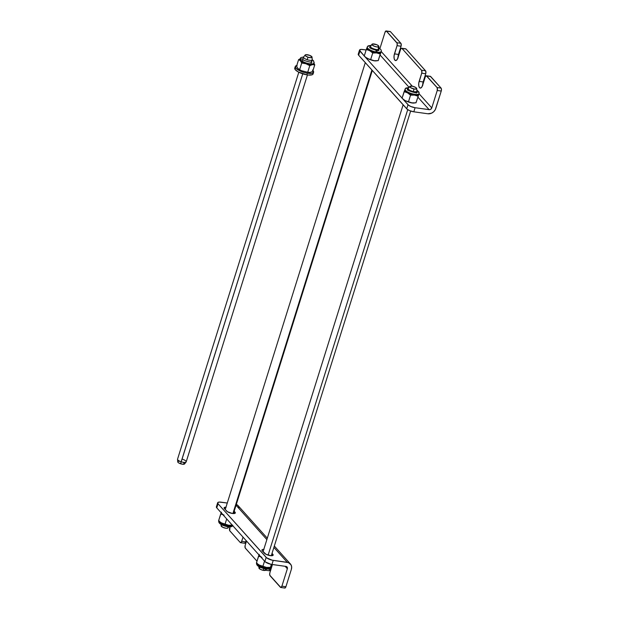 <?xml version="1.0" encoding="UTF-8"?>
<svg xmlns="http://www.w3.org/2000/svg" width="619" height="619" viewBox="0 0 619 619"><rect width="100%" height="100%" fill="white"/><g stroke="black" fill="none" stroke-linecap="round" stroke-linejoin="round"><path stroke-width="0.93" d="M405.646 48.816L406.01 49.009A2.259 1.006 -82.1 0 0 405.677 48.816L401.669 48.259A2.259 1.006 97.9 0 1 401.994 48.452L406.01 49.009L425.694 70.999L425.833 73.328L422.924 82.822L422.7 85.584M430.321 76.315L441.068 88.084L441.463 89.329L441.246 91.047L437.238 90.49L431.776 107.899L419.156 93.833L431.776 107.899L437.238 90.49L437.2 87.743L426.305 75.758L425.346 76.702L421.98 86.792L420.727 88.03L419.527 87.681L418.784 85.863L418.754 83.194L421.818 72.771L421.678 70.442L401.994 48.452L401.228 48.398L400.532 49.582A2.259 1.006 97.9 0 1 401.669 48.259M398.009 57.621A4.805 2.136 -82.1 0 1 398.481 54.433L394.465 53.876L397.034 45.682L401.05 46.239A2.259 1.006 -82.1 0 0 400.864 43.276L396.856 42.719A2.259 1.006 97.9 0 1 397.034 45.682L401.05 46.239L398.481 54.433L394.465 53.876A4.805 2.136 97.9 0 0 395.556 60.585L395.556 60.585A4.805 2.136 97.9 0 0 397.963 57.776L400.532 49.582L397.305 59.292L396.052 60.523L394.852 60.175L394.11 58.364L394.079 55.695L397.143 45.264L397.119 43.229L386.295 31.004L385.01 32.273L379.942 48.444L385.01 32.273A2.259 1.006 97.9 0 1 386.14 30.95A2.259 1.006 97.9 0 1 386.473 31.143L396.856 42.719L400.864 43.276L390.481 31.701L386.473 31.143L390.481 31.701L401.019 43.492L401.158 45.829L398.249 55.323L398.025 58.085M381.203 51.532L412.316 86.203L381.203 51.532M389.916 31.538L390.481 31.701A2.259 1.006 -82.1 0 0 390.156 31.515L386.14 30.95M441.246 91.047L435.791 108.457A6.786 5.687 -41.9 0 1 427.845 113.764L431.513 113.2L433.71 111.73L435.296 109.64L441.246 91.047A2.259 1.006 -82.1 0 0 441.068 88.084L437.053 87.527A2.259 1.006 97.9 0 1 437.238 90.49L441.246 91.047M359.523 50.1L358.239 54.193A5.656 1.78 17.4 0 0 358.618 55.192L406.729 108.82L408.014 104.719L403.039 99.179L408.509 105.184L410.939 106.545L415.086 107.714L429.129 109.671A2.259 1.896 -41.9 0 0 431.776 107.899L430.739 109.269L429.532 109.687L415.086 107.714L413.801 111.807L409.654 110.646L407.225 109.277L358.618 55.192L359.902 51.091A5.656 1.78 -162.6 0 1 359.523 50.1A5.656 1.78 -162.6 0 1 362.858 49.497L366.139 49.953L361.094 49.404L359.492 50.271L364.258 55.95L359.902 51.091L358.618 55.192L358.208 54.364L358.633 53.776M413.801 111.807L427.845 113.764L413.801 111.807L415.086 107.714A5.656 1.78 -162.6 0 1 408.014 104.719L406.729 108.82A5.656 1.78 17.4 0 0 413.801 111.807M441.068 88.084L430.685 76.508L426.669 75.951L437.053 87.527L441.068 88.084M430.685 76.508A2.259 1.006 -82.1 0 0 430.352 76.315L426.344 75.758A2.259 1.006 97.9 0 1 426.669 75.951L430.685 76.508M422.684 85.12A4.805 2.136 -82.1 0 1 423.156 81.94L425.725 73.746L421.709 73.189L425.725 73.746A2.259 1.006 -82.1 0 0 425.539 70.783L421.531 70.218A2.259 1.006 97.9 0 1 421.709 73.189L419.14 81.383L423.156 81.94L419.14 81.383A4.805 2.136 97.9 0 0 420.231 88.084L420.231 88.091A4.805 2.136 97.9 0 0 422.638 85.275L425.207 77.081A2.259 1.006 97.9 0 1 426.344 75.758M425.539 70.783L406.01 49.009L401.994 48.452L421.531 70.218L425.539 70.783M429.129 109.671L418.057 97.33L429.129 109.671M409.105 87.349L380.221 55.161L409.105 87.349M365.202 57.01L402.095 98.119L365.202 57.01M376.839 60.67L374.333 60.824L370 59.455A4.805 1.509 -162.6 0 0 376.499 60.801L374.232 60.708L378.186 60.639L380.252 54.046L376.669 52.925L376.917 52.135A7.351 2.314 -162.6 0 1 367.237 46.959A7.351 2.314 -162.6 0 1 370.564 46.069M414.676 102.847L411.302 102.839L407.836 101.624A4.805 1.509 -162.6 0 0 414.335 102.971L412.068 102.878L416.014 102.808L419.063 93.601A7.351 2.314 -162.6 0 1 411.264 93.492A7.351 2.314 -162.6 0 1 405.066 89.128A7.351 2.314 -162.6 0 1 405.097 89.051A1.269 1.207 -156 0 1 405.151 88.919A1.269 1.207 24 0 1 407.565 89.422M225.958 507.209A4.805 1.509 -162.6 0 0 224.093 507.812L224.093 507.812A4.805 1.509 -162.6 0 0 224.411 508.656L227.459 511.735L232.481 513.484A4.805 1.509 -162.6 0 0 235.321 512.973A4.805 1.509 -162.6 0 0 234.996 512.13L234.57 513.484L234.996 512.13L234.183 511.224L235.251 513.112L232.481 513.484A4.805 1.509 -162.6 0 1 226.469 510.946L224.07 507.951L226.128 507.216M263.965 549.393L262.263 549.618L261.992 550.453L265.992 554.299L271.114 555.738L273.08 555.282L272.02 553.394L272.832 554.299L272.406 555.653L272.832 554.299A4.805 1.509 -162.6 0 1 273.149 555.142A4.805 1.509 -162.6 0 1 270.317 555.653A4.805 1.509 -162.6 0 1 264.305 553.115L262.247 550.825A4.805 1.509 -162.6 0 1 261.922 549.981A4.805 1.509 -162.6 0 1 263.795 549.386M265.242 570.184L269.257 570.741A2.259 1.006 -82.1 0 0 270.387 569.418L267.834 569.062L270.387 569.418L269.095 570.687M280.763 587.485L284.779 588.05A2.259 1.006 -82.1 0 0 285.916 586.727L281.9 586.162L287.355 568.753A2.259 1.896 -41.9 0 0 287.03 566.965L287.03 566.965A2.259 1.896 -41.9 0 0 285.993 566.424L270.929 564.288L265.373 561.944L264.878 561.479L266.162 557.386L218.043 503.75A5.656 1.78 -162.6 0 1 217.664 502.76A5.656 1.78 -162.6 0 1 221.006 502.164L227.274 503.03L219.242 502.071L217.749 502.597L218.043 503.75L266.657 557.843L272.213 560.195L287.278 562.331L273.892 547.413L287.278 562.331A6.786 5.687 -41.9 0 1 290.396 563.948A6.786 5.687 -41.9 0 1 291.371 569.31L285.916 586.727L281.9 586.162A2.259 1.006 97.9 0 1 280.763 587.485A2.259 1.006 97.9 0 1 280.438 587.299L270.054 575.724A2.259 1.006 97.9 0 1 269.869 572.761L272.437 564.567A4.805 2.136 97.9 0 0 272.445 564.543L269.76 573.171L269.783 575.213L280.802 587.493L281.9 586.162L287.355 568.753L285.166 566.315L287.355 568.753L287.371 567.569L285.993 566.424L271.95 564.474L273.234 560.373L288.415 562.609L290.969 564.721L291.65 566.896L291.371 569.31L285.916 586.727L285.22 587.903L284.446 587.857M230.005 526.893L229.703 530.7L240.234 542.492L241.395 542.074L243.027 537.13L241.704 541.362A2.259 1.006 97.9 0 1 240.567 542.685A2.259 1.006 97.9 0 1 240.234 542.492L229.85 530.916A2.259 1.006 97.9 0 1 229.672 527.953L230.005 526.893M246.524 541.021L245.085 545.672L245.232 548.001L256.986 561.162L245.379 548.217A2.259 1.006 97.9 0 1 245.194 545.254L246.524 541.021M271.942 564.466L270.387 569.418L271.942 564.466M240.567 542.685L244.582 543.242A2.259 1.006 -82.1 0 0 245.712 541.919L246.13 540.588L245.403 542.631L244.42 543.188M236.056 505.243L266.866 539.582L236.056 505.243M267.3 538.197L238.168 505.731A6.786 5.687 138.1 0 0 236.311 504.446M236.187 504.4L238.067 505.615L239.197 507.541M245.712 541.919L241.704 541.362L245.712 541.919M217.664 502.76L216.379 506.86A5.656 1.78 17.4 0 0 216.758 507.851L218.043 503.75L216.758 507.851L264.878 561.479L216.758 507.851L216.356 507.023L216.774 506.435M271.95 564.474L273.234 560.373A5.656 1.78 -162.6 0 1 266.162 557.386L264.878 561.479A5.656 1.78 17.4 0 0 271.95 564.474M295.039 67.719L295.186 69.591L298.281 71.951L306.846 74.845A9.61 3.025 17.4 0 0 313.098 73.909L313.609 72.268A9.61 3.025 -162.6 0 1 307.357 73.204L306.846 74.845L308.494 75.054L312.169 74.752L313.113 73.823M312.959 70.574A9.61 3.025 -162.6 0 1 313.609 72.268M295.263 66.519L294.752 68.16A9.61 3.025 17.4 0 0 306.846 74.845L307.357 73.204A9.61 3.025 -162.6 0 1 295.263 66.519A9.61 3.025 -162.6 0 1 296.772 65.506M312.44 70.071L313.632 72.191L311.721 73.367L307.357 73.204L303.79 72.361L296.431 68.724L295.248 66.604L297.159 65.428M232.605 525.183L228.651 525.252A7.351 2.314 -162.6 0 1 221.672 522.978L225.076 524.131L226.701 518.939L225.076 524.131L228.651 525.252L221.672 522.978A7.351 2.314 -162.6 0 1 219.691 521.6A7.351 2.314 17.4 0 0 219.846 521.74A7.351 2.314 17.4 0 0 221.672 522.978A7.351 2.314 17.4 0 0 228.651 525.252L231.607 525.299A7.351 2.314 -162.6 0 1 228.651 525.252L228.403 526.042A7.351 2.314 17.4 0 0 232.612 525.516M232.744 525.26C232.612 526.576 230.949 527.086 227.769 526.792C221.354 525.33 218.337 523.357 218.716 520.865A7.351 2.314 17.4 0 0 228.403 526.042A1.269 0.565 97.9 0 1 227.777 526.792A1.269 0.565 -82.1 0 0 228.403 526.042A7.351 2.314 -162.6 0 1 218.685 521.09M219.35 521.306L218.639 520.625L221.285 512.563L220.704 514.033L223.281 514.784L220.704 514.033L218.639 520.625L219.846 521.74M220.867 522.49L220.093 521.933L220.867 522.49M228.403 526.042L228.651 525.252A7.351 2.314 17.4 0 0 231.328 525.338L232.125 525.245M221.61 513.197L222.306 513.979M224.109 515.194A7.351 2.314 -162.6 0 1 221.44 512.215M365.264 57.056A7.351 2.314 17.4 0 0 365.419 57.196A7.351 2.314 17.4 0 0 367.253 58.434L364.22 56.089L366.286 49.489L367.013 47.671L366.286 49.489L369.69 50.65A7.351 2.314 -162.6 0 1 367.013 47.671L367.013 47.671A7.351 2.314 17.4 0 0 366.982 47.748A7.351 2.314 17.4 0 0 369.69 50.65A7.351 2.314 17.4 0 0 376.669 52.925L372.723 52.994L370.657 59.594L374.232 60.708L369.713 59.54L365.442 57.219M367.199 47.176A7.351 2.314 17.4 0 0 376.917 52.135A1.269 0.565 -82.1 0 0 376.623 50.356A1.269 0.565 97.9 0 1 376.917 52.135A7.351 2.314 17.4 0 0 381.296 51.129M378.604 59.71L378.364 60.267M377.652 60.647L376.522 60.832M365.419 57.196L364.931 56.762M364.22 56.089L367.253 58.434L370.657 59.594L372.723 52.994L369.69 50.65L366.286 49.489L364.22 56.089M375.702 52.832L376.669 52.925A7.351 2.314 -162.6 0 1 369.69 50.65L372.723 52.994L375.702 52.832M375.996 51.098A1.269 0.565 97.9 0 1 376.623 50.356C372.127 49.118 369.806 48.12 369.667 47.369L369.659 47.717M380.979 52.22A7.351 2.314 17.4 0 0 381.01 52.143L381.258 51.354A7.351 2.314 -162.6 0 1 376.917 52.135L376.669 52.925A7.351 2.314 17.4 0 0 380.979 52.22A7.351 2.314 -162.6 0 1 376.669 52.925L380.252 54.046L380.979 52.22L378.186 60.639L380.979 52.22M370.425 47.206L369.729 47.578M378.859 50.449L378.511 49.744M313.903 63.378A7.351 2.314 -162.6 0 1 312.456 64.647A7.351 2.314 17.4 0 0 313.887 63.811L314.143 63.014A7.351 2.314 -162.6 0 1 308.146 63.494A7.351 2.314 -162.6 0 1 300.602 59.911L300.354 60.701A7.351 2.314 17.4 0 0 305.933 63.742A7.351 2.314 17.4 0 0 312.456 64.647A7.351 2.314 -162.6 0 1 305.933 63.742L309.779 65.645L312.456 64.647L314.754 64.833L313.779 62.999L314.754 64.833L312.688 71.433L314.754 64.833L312.456 64.647L309.779 65.645L307.713 72.245L310.011 72.431L312.688 71.433M313.477 60.732A1.269 1.068 138.1 0 0 311.388 61.413A1.269 1.068 -41.9 0 1 313.647 61.73A7.351 2.314 -162.6 0 1 314.143 63.014L313.462 60.724L312.208 59.672M300.277 58.341A7.351 2.314 17.4 0 0 300.602 59.911A1.269 1.068 -41.9 0 1 302.691 59.231A1.269 1.068 138.1 0 0 300.602 59.911A7.351 2.314 17.4 0 0 307.666 63.378A7.351 2.314 17.4 0 0 313.98 63.3M305.933 63.742A7.351 2.314 -162.6 0 1 300.354 60.701L301.716 63.022L305.933 63.742L301.716 63.022L299.65 69.614L301.499 70.698L307.713 72.245L309.779 65.645L305.933 63.742M296.563 66.171L298.629 59.579L296.563 66.171L297.917 68.485L299.65 69.614L301.716 63.022L300.354 60.701L300.602 59.911A7.351 2.314 -162.6 0 1 300.114 58.619L299.867 59.416A7.351 2.314 17.4 0 0 300.354 60.701L298.629 59.579L300.656 58.72L298.629 59.579L300.354 60.701A7.351 2.314 -162.6 0 1 300.099 59.053M311.713 62.256L311.899 61.97C313.082 62.999 302.691 60.701 302.683 59.215A1.269 1.068 -41.9 0 1 302.861 60.229M270.82 566.137A7.351 2.314 -162.6 0 1 270.828 566.64A7.351 2.314 -162.6 0 1 270.797 566.718L270.441 567.352L266.487 567.422A7.351 2.314 -162.6 0 1 259.508 565.147L262.913 566.3L264.537 561.108L262.913 566.3L266.487 567.422L259.508 565.147A7.351 2.314 -162.6 0 1 257.519 563.77A7.351 2.314 17.4 0 0 257.674 563.909A7.351 2.314 17.4 0 0 259.508 565.147A7.351 2.314 17.4 0 0 266.487 567.422L269.443 567.468A7.351 2.314 -162.6 0 1 266.487 567.422L266.24 568.219A7.351 2.314 17.4 0 0 270.58 567.43C270.449 568.745 268.785 569.256 265.605 568.962C259.183 567.499 256.173 565.526 256.552 563.035A7.351 2.314 17.4 0 0 266.24 568.219A1.269 0.565 97.9 0 1 265.613 568.962A1.269 0.565 -82.1 0 0 266.24 568.219A7.351 2.314 -162.6 0 1 256.521 563.259M270.611 567.213A7.351 2.314 -162.6 0 1 266.24 568.219L266.487 567.422A7.351 2.314 17.4 0 0 269.157 567.507L269.961 567.414M257.187 563.476L256.475 562.795L259.121 554.732L258.541 556.202L261.11 556.961L258.541 556.202L256.475 562.795L257.674 563.909M258.703 564.66L257.93 564.102L258.703 564.66M270.441 567.352L271.37 564.381M271.679 564.427L271.23 564.838M259.438 555.367L260.142 556.148M261.945 557.363A7.351 2.314 -162.6 0 1 259.268 554.384M405.05 89.206L404.849 89.84A7.351 2.314 17.4 0 0 404.818 89.917A7.351 2.314 17.4 0 0 407.526 92.819A7.351 2.314 17.4 0 0 414.506 95.094A7.351 2.314 17.4 0 0 418.815 94.398A7.351 2.314 17.4 0 0 418.846 94.312A7.351 2.314 17.4 0 0 418.87 94.235M407.557 89.631A1.269 1.207 -156 0 0 405.151 88.919M405.058 89.167A7.351 2.314 17.4 0 0 411.333 93.515A7.351 2.314 17.4 0 0 419.063 93.601A1.269 1.207 -156 0 0 416.804 92.502A1.269 1.207 24 0 1 419.063 93.601L418.815 94.398A7.351 2.314 -162.6 0 1 414.506 95.094A7.351 2.314 -162.6 0 1 407.526 92.819L410.552 95.164L414.506 95.094L418.088 96.216L414.506 95.094L410.552 95.164L408.486 101.764L412.068 102.878L408.447 102.027L405.081 100.603L408.486 101.764L410.552 95.164L407.526 92.819A7.351 2.314 -162.6 0 1 404.849 89.84L404.114 91.666L407.526 92.819L404.114 91.666L402.048 98.259L405.081 100.603L403.279 99.388M416.44 93.051L416.649 92.811A1.269 1.207 24 0 1 416.695 92.68L416.858 92.479C417.461 93.825 406.203 90.281 407.503 89.546L407.495 89.887M416.804 89.941L419.048 92.216L419.094 93.523A7.351 2.314 -162.6 0 1 419.063 93.601M416.386 101.547L415.898 102.653M415.481 102.816L414.359 103.002M403.101 99.226A7.351 2.314 17.4 0 0 403.255 99.373A7.351 2.314 17.4 0 0 405.081 100.603L402.048 98.259L404.849 89.84M403.255 99.373L402.768 98.932M419.055 93.639L416.804 100.293M408.099 89.415L407.48 90.134M416.649 92.811L416.541 92.169M416.425 92.587L416.858 91.217A4.526 1.424 -162.6 0 1 413.399 91.558A4.526 1.424 17.4 0 0 416.873 91.039L416.711 88.556A3.621 1.137 -162.6 0 1 413.933 88.966L413.399 91.558A4.526 1.424 -162.6 0 1 408.223 88.509L407.797 89.879M409.855 86.405L408.308 88.355A4.526 1.424 17.4 0 0 413.399 91.558L413.933 88.966A3.621 1.137 -162.6 0 1 409.855 86.405A3.621 1.137 -162.6 0 1 412.564 86.258A3.621 1.137 -162.6 0 1 416.711 88.556M407.728 109.64L268.112 555.15L407.728 109.64M258.935 567.979L260.483 569.403L263.09 570.3L263.856 568.621L263.09 570.3A3.621 1.137 17.4 0 0 265.791 570.153L266.657 569.062M260.467 567.422L258.997 567.77M258.843 566.617L258.935 568.002A3.621 1.137 17.4 0 0 263.09 570.3L265.806 570.13M265.876 569.913L265.605 569.387M265.28 569.093L264.855 568.791M412.564 86.258L415.689 87.457L416.649 88.796L414.583 89.082L410.799 87.766L409.84 86.428L412.564 86.258M378.588 50.418L379.021 49.048A4.526 1.424 -162.6 0 1 378.317 49.52A4.526 1.424 17.4 0 0 379.045 48.87L378.882 46.386A3.621 1.137 -162.6 0 1 378.302 46.905L378.317 49.52A4.526 1.424 -162.6 0 1 373.249 48.684A4.526 1.424 -162.6 0 1 370.386 46.34A4.526 1.424 -162.6 0 1 371.091 45.86M372.027 44.235L370.472 46.185A4.526 1.424 17.4 0 0 373.009 48.584A4.526 1.424 17.4 0 0 378.317 49.52L378.302 46.905A3.621 1.137 -162.6 0 1 374.054 46.154A3.621 1.137 -162.6 0 1 372.027 44.235A3.621 1.137 -162.6 0 1 372.522 43.972A3.621 1.137 -162.6 0 1 376.375 44.568A3.621 1.137 -162.6 0 1 378.882 46.386M371.903 70.001L232.906 513.538L371.903 70.001M221.161 525.601L222.654 527.233L225.912 528.247L227.459 528.239L228.504 526.87L227.459 528.239A3.621 1.137 17.4 0 0 227.954 527.984L228.821 526.893M221.014 524.448L221.099 525.833A3.621 1.137 17.4 0 0 223.606 527.651A3.621 1.137 17.4 0 0 227.459 528.239L228.04 527.744M372.522 43.972L376.723 44.707L378.611 45.876L378.813 46.618L376.754 46.912L374.093 46.17L372.011 44.723L372.522 43.972M305.19 54.983L303.643 56.933A4.526 1.424 17.4 0 0 307.163 59.703L308.014 57.196A3.621 1.137 -162.6 0 1 305.19 54.983A3.621 1.137 -162.6 0 1 309.144 55.168A3.621 1.137 -162.6 0 1 312.046 57.126A3.621 1.137 -162.6 0 1 308.014 57.196L307.163 59.703A4.526 1.424 -162.6 0 1 303.558 57.08L301.701 62.999M177.916 461.434L177.699 461.828A3.621 1.137 17.4 0 0 180.601 463.778L302.737 73.831L181.166 461.774A4.526 1.424 17.4 0 0 186.187 461.859L307.442 74.938M310.459 65.305L312.185 59.788A4.526 1.424 -162.6 0 1 307.163 59.703A4.526 1.424 17.4 0 0 312.208 59.617L312.046 57.126M182.574 459.244A4.526 1.424 -162.6 0 1 186.102 462.014A4.526 1.424 -162.6 0 1 181.166 461.774A4.526 1.424 -162.6 0 1 177.537 459.329L177.785 462.084L178.79 462.966L182.597 464.242L184.632 463.693M179.734 461.279L178.218 461.31M184.547 463.438L183 462.261M298.807 72.23L177.552 459.159A4.526 1.424 17.4 0 0 181.166 461.774L180.601 463.778A3.621 1.137 17.4 0 0 184.555 463.964L186.102 462.014M308.014 57.196L311.109 57.706L312.046 57.118L309.802 55.416L306.049 54.665L305.152 55.037L305.415 55.795L308.014 57.196M274.325 546.028L290.388 563.932M218.971 520.076L218.716 520.865M366.982 47.748L368.003 45.922L371.16 45.326M378.967 47.771L381.219 50.069L381.258 51.354M378.836 50.588L376.631 50.356M303.612 56.971L300.88 57.59L300.114 58.619M270.828 566.64L270.58 567.43M256.8 562.245L256.552 563.035M404.818 89.917L405.847 88.084L408.997 87.496M418.846 94.312L419.094 93.523M415.852 94.413L415.573 95.303M410.645 111.025L271.284 555.738M267.594 567.522L267.423 568.049M407.225 91.713L406.962 92.54M403.124 104.797L263.06 551.73M258.959 564.822L258.796 565.348M378.016 52.244L377.737 53.133M372.313 70.458L233.448 513.569M229.757 525.345L229.587 525.879M370.386 46.34L369.961 47.709M369.388 49.543L369.125 50.363M365.287 62.627L225.223 509.561M221.122 522.653L220.96 523.171"/></g></svg>
